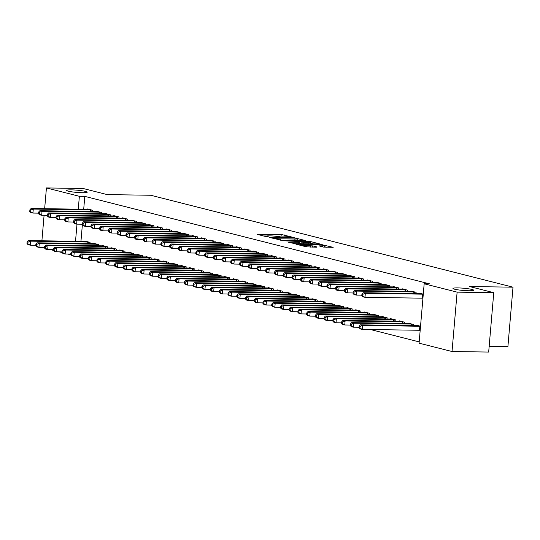 <?xml version="1.0" encoding="UTF-8"?>
<svg xmlns="http://www.w3.org/2000/svg" width="540" height="540" viewBox="0 0 540 540"><rect width="100%" height="100%" fill="white"/><g stroke="black" fill="none" stroke-linecap="round" stroke-linejoin="round"><path stroke-width="0.81" d="M292.943 237.303L281.975 234.617L257.263 234.347L266.625 236.776L268.67 236.885L267.314 236.5A5.09 0.547 4.9 0 1 266.51 236.129A5.09 0.547 4.9 0 1 268.832 235.865L270.83 235.899A5.09 0.547 4.9 0 1 277.837 236.655L280.55 237.121L279.707 236.682A5.09 0.547 4.9 0 1 278.897 236.311A5.09 0.547 4.9 0 1 281.225 236.048L283.223 236.081A5.09 0.547 4.9 0 1 290.23 236.837L292.943 237.303M457.704 287.908A10.368 1.121 4.9 0 0 452.966 288.441A10.368 1.121 4.9 0 0 458.305 289.892A10.368 1.121 4.9 0 0 468.889 290.75A10.368 1.121 4.9 0 0 473.627 290.216A10.368 1.121 4.9 0 0 468.281 288.765A10.368 1.121 4.9 0 0 457.704 287.908M71.307 189.871A10.368 1.121 4.9 0 0 66.569 190.404A10.368 1.121 4.9 0 0 71.915 191.855A10.368 1.121 4.9 0 0 82.492 192.713A10.368 1.121 4.9 0 0 87.237 192.179A10.368 1.121 4.9 0 0 81.891 190.728A10.368 1.121 4.9 0 0 71.307 189.871M323.528 247.084L333.173 247.34L320.612 244.418L295.9 244.148L306.275 246.834L316.595 247.192L317.068 246.989L312.734 245.896L306.518 245.599A4.253 0.459 4.9 0 1 302.171 245.248A4.253 0.459 4.9 0 1 299.984 244.654A4.253 0.459 4.9 0 1 301.928 244.431L317.716 244.667A4.253 0.459 4.9 0 1 322.056 245.018A4.253 0.459 4.9 0 1 324.25 245.612A4.253 0.459 4.9 0 1 322.306 245.828L318.944 245.869L323.528 247.084M424.17 283.784L457.117 292.14L452.027 351.52L419.081 343.163L424.17 283.784L429.604 283.865L84.8 196.378L79.373 196.297L78.266 209.196M44.651 208.703L46.433 187.94L83.079 188.48L107.285 194.623L150.728 195.257L513 287.179L469.564 286.538L493.763 292.68L457.117 292.14M46.433 187.94L79.373 196.297M305.775 240.658L293.935 237.654L269.231 237.384L281.792 240.3L305.775 240.658M309.467 241.272L319.835 243.959L295.13 243.689L288.353 242.237L298.809 242.298L299.281 242.096L296.406 241.367L282.38 240.732L307.274 241.036L309.467 241.272L309.427 241.758M489.173 346.282L507.911 346.558L513 287.179M416.009 293.524L416.111 292.329L410.866 290.999L410.839 291.364M413.255 325.62L413.357 324.425L408.119 323.096L408.085 323.46M398.534 289.089L398.635 287.894L393.39 286.565L393.363 286.929M395.78 321.192L395.881 319.99L390.636 318.661L390.609 319.025M381.058 284.661L381.159 283.459L375.914 282.13L375.881 282.494M378.304 316.757L378.405 315.556L373.16 314.226L373.133 314.591M363.582 280.226L363.683 279.025L358.439 277.695L358.405 278.06M360.828 312.322L360.929 311.121L355.685 309.791L355.658 310.156M346.106 275.791L346.207 274.59L340.963 273.26L340.929 273.625M343.352 307.888L343.454 306.686L338.209 305.357L338.182 305.721M328.631 271.357L328.732 270.155L323.487 268.826L323.453 269.19M325.877 303.453L325.978 302.252L320.733 300.922L320.706 301.286M311.155 266.922L311.256 265.721L306.011 264.391L305.978 264.755M308.401 299.018L308.502 297.817L303.257 296.487L303.23 296.851M293.672 262.487L293.78 261.286L288.536 259.956L288.502 260.321M290.925 294.584L291.026 293.389L285.781 292.059L285.755 292.424M276.197 258.053L276.305 256.858L271.06 255.528L271.026 255.893M273.449 290.149L273.55 288.954L268.306 287.624L268.279 287.989M258.721 253.618L258.829 252.423L253.584 251.093L253.55 251.458M255.974 285.721L256.075 284.519L250.83 283.19L250.803 283.554M241.245 249.183L241.353 247.988L236.108 246.659L236.075 247.023M238.498 281.286L238.599 280.084L233.354 278.755L233.327 279.119M223.769 244.755L223.877 243.554L218.632 242.224L218.599 242.588M221.022 276.851L221.123 275.65L215.879 274.32L215.851 274.685M206.294 240.32L206.401 239.119L201.157 237.789L201.123 238.154M203.546 272.416L203.648 271.215L198.403 269.885L198.376 270.25M188.818 235.886L188.926 234.684L183.681 233.354L183.647 233.719M186.071 267.982L186.172 266.78L180.927 265.451L180.9 265.815M171.342 231.451L171.45 230.249L166.205 228.919L166.172 229.284M168.595 263.547L168.696 262.346L163.451 261.016L163.424 261.38M153.866 227.016L153.974 225.815L148.73 224.485L148.696 224.849M151.119 259.112L151.22 257.918L145.976 256.581L145.948 256.952M136.391 222.581L136.499 221.38L131.254 220.05L131.22 220.421M133.643 254.678L133.744 253.483L128.5 252.153L128.473 252.518M118.915 218.147L119.023 216.952L113.778 215.622L113.744 215.987M116.168 250.243L116.269 249.048L111.024 247.718L110.997 248.083M101.439 213.712L101.54 212.517L96.302 211.187L96.269 211.552M98.692 245.815L98.793 244.613L93.548 243.284L93.514 243.648M84.8 196.378L83.7 209.277M82.357 224.937L80.946 241.373M370.487 329.535L419.189 341.894M89.951 243.594L90.052 242.393L84.814 241.063L84.78 241.427M92.705 211.498L92.806 210.296L87.561 208.966L87.534 209.331M107.426 248.029L107.528 246.827L102.29 245.498L102.256 245.862M110.18 215.933L110.282 214.731L105.037 213.401L105.01 213.766M124.902 252.464L125.003 251.262L119.765 249.932L119.732 250.297M127.656 220.367L127.757 219.166L122.513 217.836L122.486 218.201M142.378 256.898L142.479 255.697L137.241 254.367L137.207 254.732M145.132 224.802L145.233 223.601L139.988 222.271L139.961 222.635M159.853 261.333L159.955 260.132L154.717 258.802L154.683 259.166M162.608 229.237L162.709 228.035L157.464 226.706L157.437 227.07M177.329 265.768L177.431 264.566L172.192 263.237L172.159 263.601M180.083 233.665L180.185 232.47L174.94 231.14L174.913 231.505M194.805 270.196L194.906 269.001L189.668 267.671L189.635 268.036M197.559 238.1L197.66 236.905L192.416 235.575L192.388 235.94M212.281 274.631L212.382 273.436L207.144 272.106L207.11 272.471M215.035 242.534L215.136 241.333L209.891 240.003L209.864 240.368M229.757 279.065L229.858 277.864L224.62 276.534L224.586 276.905M232.511 246.969L232.612 245.768L227.367 244.438L227.34 244.802M247.232 283.5L247.34 282.299L242.096 280.969L242.062 281.333M249.986 251.404L250.088 250.202L244.843 248.873L244.816 249.237M264.708 287.935L264.816 286.733L259.571 285.404L259.538 285.768M267.462 255.839L267.563 254.637L262.319 253.307L262.291 253.672M282.184 292.37L282.292 291.168L277.047 289.838L277.013 290.203M284.938 260.273L285.039 259.072L279.801 257.742L279.767 258.107M299.66 296.804L299.768 295.603L294.523 294.273L294.489 294.638M302.413 264.708L302.515 263.507L297.277 262.177L297.243 262.541M317.135 301.239L317.243 300.038L311.999 298.708L311.965 299.072M319.889 269.136L319.99 267.941L314.753 266.612L314.719 266.976M334.611 305.667L334.719 304.472L329.474 303.143L329.441 303.507M337.365 273.571L337.466 272.376L332.228 271.046L332.195 271.411M352.087 310.102L352.195 308.907L346.95 307.577L346.916 307.942M354.841 278.006L354.942 276.811L349.704 275.474L349.67 275.846M369.562 314.537L369.671 313.342L364.426 312.012L364.392 312.377M372.317 282.44L372.418 281.239L367.18 279.909L367.146 280.274M387.038 318.971L387.146 317.77L381.901 316.44L381.868 316.805M389.792 286.875L389.894 285.674L384.656 284.344L384.622 284.708M404.514 323.406L404.622 322.204L399.377 320.875L399.344 321.239M407.268 291.31L407.369 290.108L402.131 288.779L402.098 289.143M420.532 326.241L416.853 325.31L416.819 325.674M423.286 294.145L419.607 293.213L419.573 293.578M493.763 292.68L488.673 352.06L452.027 351.52M41.897 240.8L44.084 215.325M70.855 254.813L67.966 254.077M62.12 252.592L59.224 251.863M53.379 250.378L50.49 249.642M44.645 248.157L41.749 247.428M76.984 224.161L75.519 241.292M279.099 236.183L274.307 236.108M266.706 236L263.378 235.953M300.247 240.577L297.169 239.794M295.204 238.1L272.619 237.627L273.53 238.079A5.09 0.547 4.9 0 0 280.543 238.842L294.928 239.051A5.09 0.547 4.9 0 0 297.257 238.788A5.09 0.547 4.9 0 0 296.447 238.417L295.204 238.1M296.919 240.523A5.09 0.547 4.9 0 0 297.122 240.394L297.257 238.788M310.757 243.243L313.585 243.959M308.9 242.447A4.253 0.459 4.9 0 0 310.844 242.224A4.253 0.459 4.9 0 0 308.651 241.63A4.253 0.459 4.9 0 0 304.31 241.279L298.019 241.279L303.338 242.359L308.9 242.447L308.779 243.884M310.615 243.911A4.253 0.459 4.9 0 0 310.709 243.83L310.844 242.224M301.219 243.776L299.437 243.331M326.923 247.34L324.162 246.638M86.225 241.427L28.35 240.604L30.537 241.157L30.193 245.167L35.782 245.248M27.871 243.769L30.193 245.167L28.006 244.613L27 243.547L27.871 243.769L28.013 242.163L27.135 241.947L27 243.547M28.013 242.163L30.537 241.157L88.641 242.035M27.135 241.947L28.35 240.604M91.388 209.939L33.284 209.061L31.104 208.501L88.978 209.324M38.536 213.151L32.94 213.071L30.76 212.517L29.754 211.451L30.625 211.673L30.76 210.067L29.889 209.851L29.754 211.451M30.76 210.067L33.284 209.061L32.94 213.071L30.625 211.673M31.104 208.501L29.889 209.851M94.966 243.641L37.091 242.818L39.272 243.371L38.927 247.381L44.523 247.469M36.612 245.99L38.927 247.381L36.747 246.827L35.741 245.768L36.612 245.99L36.747 244.384L35.876 244.161L35.741 245.768M36.747 244.384L39.272 243.371L97.376 244.256M35.876 244.161L37.091 242.818M103.7 245.855L45.826 245.032L48.013 245.592L47.669 249.601L53.258 249.683M45.347 248.204L47.669 249.601L45.481 249.048L44.476 247.982L45.347 248.204L45.488 246.598L44.611 246.382L44.476 247.982M45.488 246.598L48.013 245.592L106.117 246.47M44.611 246.382L45.826 245.032M100.13 212.159L42.026 211.275L39.839 210.722L97.713 211.545M47.27 215.372L41.681 215.285L39.494 214.731L38.489 213.671L39.366 213.894L39.501 212.288L38.63 212.065L38.489 213.671M39.501 212.288L42.026 211.275L41.681 215.285L39.366 213.894M39.839 210.722L38.63 212.065M108.864 214.373L50.76 213.489L48.58 212.935L106.454 213.759M56.012 217.586L50.416 217.505L48.236 216.952L47.23 215.885L48.101 216.108L48.242 214.501L47.365 214.279L47.23 215.885M48.242 214.501L50.76 213.489L50.416 217.505L48.101 216.108M48.58 212.935L47.365 214.279M112.442 248.076L54.567 247.253L56.747 247.806L56.403 251.816L61.999 251.903M54.088 250.425L56.403 251.816L54.223 251.262L53.217 250.202L54.088 250.425L54.223 248.819L53.352 248.596L53.217 250.202M54.223 248.819L56.747 247.806L114.851 248.69M53.352 248.596L54.567 247.253M121.176 250.29L63.302 249.466L65.489 250.02L65.144 254.036L70.733 254.117M62.822 252.639L65.144 254.036L62.957 253.483L61.952 252.416L62.822 252.639L62.964 251.032L62.087 250.81L61.952 252.416M62.964 251.032L65.489 250.02L123.593 250.904M62.087 250.81L63.302 249.466M117.605 216.587L59.501 215.71L57.314 215.156L115.189 215.98M64.746 219.8L59.157 219.719L56.97 219.166L55.964 218.106L56.842 218.322L56.977 216.722L56.106 216.5L55.964 218.106M56.977 216.722L59.501 215.71L59.157 219.719L56.842 218.322M57.314 215.156L56.106 216.5M126.34 218.808L68.236 217.924L66.056 217.37L123.93 218.194M73.487 222.021L67.892 221.94L65.711 221.387L64.706 220.32L65.576 220.543L65.718 218.936L64.841 218.714L64.706 220.32M65.718 218.936L68.236 217.924L67.892 221.94L65.576 220.543M66.056 217.37L64.841 218.714M129.917 252.511L72.043 251.687L74.223 252.241L73.879 256.25L79.475 256.331M71.564 254.853L73.879 256.25L71.699 255.697L70.693 254.637L71.564 254.853L71.699 253.253L70.828 253.031L70.693 254.637M71.699 253.253L74.223 252.241L132.327 253.118M70.828 253.031L72.043 251.687M135.081 221.022L76.977 220.144L74.79 219.591L132.665 220.415M82.222 224.235L76.633 224.154L74.446 223.601L73.44 222.534L74.317 222.757L74.453 221.157L73.582 220.934L73.44 222.534M74.453 221.157L76.977 220.144L76.633 224.154L74.317 222.757M74.79 219.591L73.582 220.934M138.652 254.725L80.777 253.901L82.964 254.455L82.62 258.471L88.209 258.552M80.305 257.074L82.62 258.471L80.433 257.918L79.427 256.851L80.305 257.074L80.44 255.467L79.562 255.245L79.427 256.851M80.44 255.467L82.964 254.455L141.068 255.339M79.562 255.245L80.777 253.901M143.822 223.243L85.712 222.359L83.531 221.805L141.406 222.629M90.963 226.456L85.367 226.375L83.187 225.815L82.181 224.755L83.052 224.978L83.194 223.371L82.316 223.148L82.181 224.755M83.194 223.371L85.712 222.359L85.367 226.375L83.052 224.978M83.531 221.805L82.316 223.148M147.393 256.946L89.519 256.122L91.699 256.675L91.355 260.685L96.95 260.766M89.039 259.288L91.355 260.685L89.174 260.132L88.169 259.072L89.039 259.288L89.174 257.688L88.303 257.465L88.169 259.072M89.174 257.688L91.699 256.675L149.803 257.553M88.303 257.465L89.519 256.122M152.557 225.457L94.453 224.579L92.266 224.026L150.14 224.843M99.698 228.67L94.108 228.589L91.922 228.035L90.916 226.969L91.793 227.191L91.928 225.585L91.058 225.369L90.916 226.969M91.928 225.585L94.453 224.579L94.108 228.589L91.793 227.191M92.266 224.026L91.058 225.369M156.128 259.16L98.253 258.336L100.44 258.89L100.096 262.906L105.685 262.987M97.781 261.509L100.096 262.906L97.909 262.346L96.903 261.286L97.781 261.509L97.916 259.902L97.038 259.679L96.903 261.286M97.916 259.902L100.44 258.89L158.544 259.774M97.038 259.679L98.253 258.336M161.298 227.678L103.187 226.793L101.007 226.24L158.882 227.063M108.439 230.891L102.843 230.803L100.663 230.249L99.657 229.19L100.528 229.412L100.669 227.806L99.792 227.583L99.657 229.19M100.669 227.806L103.187 226.793L102.843 230.803L100.528 229.412M101.007 226.24L99.792 227.583M164.869 261.374L106.994 260.557L109.175 261.11L108.83 265.12L114.426 265.201M106.515 263.723L108.83 265.12L106.65 264.566L105.644 263.5L106.515 263.723L106.65 262.116L105.779 261.9L105.644 263.5M106.65 262.116L109.175 261.11L167.279 261.988M105.779 261.9L106.994 260.557M170.033 229.892L111.928 229.014L109.742 228.454L167.616 229.277M117.173 233.105L111.584 233.024L109.397 232.47L108.392 231.404L109.269 231.626L109.404 230.02L108.533 229.804L108.392 231.404M109.404 230.02L111.928 229.014L111.584 233.024L109.269 231.626M109.742 228.454L108.533 229.804M173.603 263.594L115.729 262.771L117.916 263.324L117.572 267.334L123.161 267.422M115.256 265.943L117.572 267.334L115.385 266.78L114.379 265.721L115.256 265.943L115.391 264.337L114.514 264.114L114.379 265.721M115.391 264.337L117.916 263.324L176.02 264.209M114.514 264.114L115.729 262.771M178.774 232.112L120.663 231.228L118.483 230.675L176.357 231.498M125.915 235.325L120.319 235.238L118.139 234.684L117.133 233.624L118.004 233.847L118.145 232.241L117.268 232.018L117.133 233.624M118.145 232.241L120.663 231.228L120.319 235.238L118.004 233.847M118.483 230.675L117.268 232.018M182.345 265.808L124.47 264.985L126.65 265.545L126.306 269.555L131.902 269.635M123.991 268.157L126.306 269.555L124.126 269.001L123.12 267.935L123.991 268.157L124.126 266.551L123.255 266.335L123.12 267.935M124.126 266.551L126.65 265.545L184.754 266.423M123.255 266.335L124.47 264.985M187.508 234.326L129.404 233.442L127.217 232.888L185.092 233.712M134.649 237.539L129.06 237.458L126.873 236.905L125.867 235.838L126.745 236.061L126.88 234.454L126.009 234.232L125.867 235.838M126.88 234.454L129.404 233.442L129.06 237.458L126.745 236.061M127.217 232.888L126.009 234.232M191.079 268.029L133.205 267.206L135.392 267.759L135.047 271.769L140.636 271.856M132.732 270.378L135.047 271.769L132.86 271.215L131.855 270.155L132.732 270.378L132.867 268.772L131.996 268.549L131.855 270.155M132.867 268.772L135.392 267.759L193.496 268.643M131.996 268.549L133.205 267.206M196.25 236.54L138.139 235.663L135.958 235.109L193.833 235.933M143.39 239.753L137.794 239.672L135.614 239.119L134.608 238.059L135.479 238.275L135.621 236.675L134.744 236.453L134.608 238.059M135.621 236.675L138.139 235.663L137.794 239.672L135.479 238.275M135.958 235.109L134.744 236.453M199.82 270.243L141.946 269.42L144.126 269.973L143.782 273.989L149.378 274.07M141.467 272.592L143.782 273.989L141.602 273.436L140.596 272.369L141.467 272.592L141.602 270.986L140.731 270.763L140.596 272.369M141.602 270.986L144.126 269.973L202.23 270.857M140.731 270.763L141.946 269.42M204.984 238.761L146.88 237.877L144.693 237.323L202.568 238.147M152.125 241.974L146.536 241.893L144.349 241.34L143.343 240.273L144.221 240.496L144.356 238.889L143.485 238.667L143.343 240.273M144.356 238.889L146.88 237.877L146.536 241.893L144.221 240.496M144.693 237.323L143.485 238.667M208.555 272.464L150.68 271.64L152.867 272.194L152.523 276.203L158.112 276.284M150.208 274.806L152.523 276.203L150.336 275.65L149.33 274.59L150.208 274.806L150.343 273.206L149.472 272.984L149.33 274.59M150.343 273.206L152.867 272.194L210.971 273.071M149.472 272.984L150.68 271.64M213.725 240.975L155.614 240.097L153.434 239.544L211.309 240.368M160.866 244.188L155.27 244.107L153.09 243.554L152.084 242.487L152.955 242.71L153.097 241.11L152.219 240.887L152.084 242.487M153.097 241.11L155.614 240.097L155.27 244.107L152.955 242.71M153.434 239.544L152.219 240.887M217.296 274.678L159.422 273.854L161.602 274.408L161.258 278.424L166.853 278.505M158.942 277.027L161.258 278.424L159.077 277.871L158.072 276.804L158.942 277.027L159.077 275.42L158.207 275.197L158.072 276.804M159.077 275.42L161.602 274.408L219.706 275.292M158.207 275.197L159.422 273.854M222.46 243.196L164.356 242.312L162.169 241.758L220.043 242.582M169.601 246.409L164.012 246.328L161.825 245.768L160.819 244.708L161.696 244.931L161.831 243.324L160.961 243.101L160.819 244.708M161.831 243.324L164.356 242.312L164.012 246.328L161.696 244.931M162.169 241.758L160.961 243.101M226.031 276.899L168.156 276.075L170.343 276.629L169.999 280.638L175.588 280.719M167.684 279.241L169.999 280.638L167.812 280.084L166.806 279.018L167.684 279.241L167.819 277.641L166.948 277.418L166.806 279.018M167.819 277.641L170.343 276.629L228.447 277.506M166.948 277.418L168.156 276.075M231.201 245.41L173.09 244.532L170.91 243.972L228.785 244.796M178.342 248.623L172.753 248.542L170.566 247.988L169.56 246.922L170.431 247.144L170.572 245.538L169.695 245.322L169.56 246.922M170.572 245.538L173.09 244.532L172.753 248.542L170.431 247.144M170.91 243.972L169.695 245.322M234.772 279.113L176.897 278.289L179.078 278.843L178.733 282.859L184.329 282.94M176.418 281.462L178.733 282.859L176.553 282.299L175.547 281.239L176.418 281.462L176.56 279.855L175.682 279.632L175.547 281.239M176.56 279.855L179.078 278.843L237.181 279.727M175.682 279.632L176.897 278.289M239.935 247.631L181.832 246.746L179.644 246.193L237.519 247.016M187.076 250.844L181.487 250.756L179.3 250.202L178.294 249.143L179.172 249.365L179.307 247.759L178.436 247.536L178.294 249.143M179.307 247.759L181.832 246.746L181.487 250.756L179.172 249.365M179.644 246.193L178.436 247.536M243.506 281.327L185.632 280.51L187.819 281.063L187.475 285.073L193.064 285.154M185.159 283.675L187.475 285.073L185.288 284.519L184.282 283.453L185.159 283.675L185.294 282.069L184.424 281.853L184.282 283.453M185.294 282.069L187.819 281.063L245.923 281.941M184.424 281.853L185.632 280.51M248.677 249.845L190.566 248.96L188.386 248.407L246.26 249.23M195.818 253.058L190.228 252.976L188.042 252.423L187.036 251.357L187.907 251.579L188.048 249.973L187.171 249.75L187.036 251.357M188.048 249.973L190.566 248.96L190.228 252.976L187.907 251.579M188.386 248.407L187.171 249.75M252.248 283.547L194.373 282.724L196.553 283.277L196.209 287.287L201.805 287.375M193.894 285.896L196.209 287.287L194.029 286.733L193.023 285.674L193.894 285.896L194.035 284.29L193.158 284.067L193.023 285.674M194.035 284.29L196.553 283.277L254.657 284.162M193.158 284.067L194.373 282.724M257.411 252.065L199.307 251.181L197.12 250.628L255.001 251.451M204.552 255.278L198.963 255.191L196.776 254.637L195.77 253.577L196.648 253.8L196.783 252.194L195.912 251.971L195.77 253.577M196.783 252.194L199.307 251.181L198.963 255.191L196.648 253.8M197.12 250.628L195.912 251.971M260.982 285.761L203.107 284.938L205.294 285.498L204.95 289.507L210.539 289.589M202.635 288.11L204.95 289.507L202.763 288.954L201.757 287.888L202.635 288.11L202.77 286.504L201.899 286.288L201.757 287.888M202.77 286.504L205.294 285.498L263.399 286.375M201.899 286.288L203.107 284.938M266.153 254.279L208.049 253.395L205.862 252.841L263.736 253.665M213.293 257.492L207.704 257.411L205.517 256.858L204.512 255.791L205.382 256.014L205.524 254.407L204.647 254.185L204.512 255.791M205.524 254.407L208.049 253.395L207.704 257.411L205.382 256.014M205.862 252.841L204.647 254.185M269.723 287.982L211.849 287.159L214.029 287.712L213.685 291.722L219.281 291.809M211.37 290.331L213.685 291.722L211.505 291.168L210.499 290.108L211.37 290.331L211.511 288.725L210.634 288.502L210.499 290.108M211.511 288.725L214.029 287.712L272.14 288.596M210.634 288.502L211.849 287.159M274.887 256.493L216.783 255.616L214.596 255.062L272.477 255.886M222.028 259.706L216.439 259.625L214.252 259.072L213.246 258.012L214.124 258.228L214.259 256.628L213.388 256.406L213.246 258.012M214.259 256.628L216.783 255.616L216.439 259.625L214.124 258.228M214.596 255.062L213.388 256.406M278.458 290.196L220.583 289.373L222.77 289.926L222.426 293.942L228.015 294.023M220.111 292.545L222.426 293.942L220.239 293.389L219.233 292.322L220.111 292.545L220.246 290.939L219.375 290.716L219.233 292.322M220.246 290.939L222.77 289.926L280.874 290.81M219.375 290.716L220.583 289.373M283.628 258.714L225.524 257.83L223.337 257.276L281.212 258.1M230.769 261.927L225.18 261.846L222.993 261.293L221.987 260.226L222.858 260.449L223 258.842L222.122 258.62L221.987 260.226M223 258.842L225.524 257.83L225.18 261.846L222.858 260.449M223.337 257.276L222.122 258.62M287.199 292.417L229.325 291.593L231.505 292.147L231.161 296.156L236.756 296.237M228.845 294.759L231.161 296.156L228.98 295.603L227.975 294.543L228.845 294.759L228.987 293.159L228.11 292.937L227.975 294.543M228.987 293.159L231.505 292.147L289.615 293.024M228.11 292.937L229.325 291.593M295.934 294.631L238.059 293.807L240.246 294.361L239.902 298.377L245.491 298.458M237.587 296.98L239.902 298.377L237.715 297.824L236.709 296.757L237.587 296.98L237.722 295.373L236.851 295.151L236.709 296.757M237.722 295.373L240.246 294.361L298.35 295.245M236.851 295.151L238.059 293.807M304.675 296.851L246.8 296.028L248.981 296.582L248.636 300.591L254.232 300.672M246.321 299.194L248.636 300.591L246.456 300.038L245.45 298.971L246.321 299.194L246.463 297.594L245.585 297.371L245.45 298.971M246.463 297.594L248.981 296.582L307.091 297.459M245.585 297.371L246.8 296.028M313.409 299.066L255.535 298.242L257.722 298.796L257.377 302.812L262.966 302.893M255.062 301.415L257.377 302.812L255.191 302.252L254.185 301.192L255.062 301.415L255.197 299.808L254.327 299.585L254.185 301.192M255.197 299.808L257.722 298.796L315.826 299.68M254.327 299.585L255.535 298.242M322.151 301.279L264.276 300.456L266.456 301.016L266.112 305.026L271.708 305.107M263.797 303.629L266.112 305.026L263.932 304.472L262.926 303.406L263.797 303.629L263.939 302.022L263.061 301.806L262.926 303.406M263.939 302.022L266.456 301.016L324.567 301.894M263.061 301.806L264.276 300.456M330.885 303.5L273.01 302.677L275.197 303.23L274.853 307.24L280.442 307.328M272.538 305.849L274.853 307.24L272.666 306.686L271.661 305.627L272.538 305.849L272.673 304.243L271.802 304.02L271.661 305.627M272.673 304.243L275.197 303.23L333.301 304.115M271.802 304.02L273.01 302.677M339.626 305.714L281.752 304.891L283.932 305.444L283.588 309.461L289.184 309.541M281.273 308.063L283.588 309.461L281.408 308.907L280.402 307.841L281.273 308.063L281.414 306.457L280.537 306.234L280.402 307.841M281.414 306.457L283.932 305.444L342.043 306.329M280.537 306.234L281.752 304.891M292.363 260.928L234.259 260.05L232.072 259.497L289.953 260.321M239.504 264.141L233.915 264.06L231.728 263.507L230.722 262.44L231.599 262.663L231.734 261.063L230.864 260.84L230.722 262.44M231.734 261.063L234.259 260.05L233.915 264.06L231.599 262.663M232.072 259.497L230.864 260.84M301.104 263.149L243 262.265L240.813 261.711L298.688 262.535M248.245 266.362L242.656 266.281L240.469 265.721L239.463 264.661L240.334 264.884L240.476 263.277L239.598 263.054L239.463 264.661M240.476 263.277L243 262.265L242.656 266.281L240.334 264.884M240.813 261.711L239.598 263.054M309.839 265.363L251.735 264.485L249.548 263.925L307.429 264.749M256.979 268.576L251.39 268.495L249.203 267.941L248.198 266.875L249.075 267.098L249.21 265.491L248.339 265.275L248.198 266.875M249.21 265.491L251.735 264.485L251.39 268.495L249.075 267.098M249.548 263.925L248.339 265.275M318.58 267.584L260.476 266.699L258.289 266.146L316.163 266.969M265.721 270.797L260.132 270.709L257.945 270.155L256.939 269.096L257.81 269.318L257.951 267.712L257.074 267.489L256.939 269.096M257.951 267.712L260.476 266.699L260.132 270.709L257.81 269.318M258.289 266.146L257.074 267.489M327.314 269.798L269.21 268.913L267.023 268.36L324.904 269.183M274.462 273.01L268.866 272.93L266.679 272.376L265.673 271.31L266.551 271.532L266.686 269.926L265.815 269.703L265.673 271.31M266.686 269.926L269.21 268.913L268.866 272.93L266.551 271.532M267.023 268.36L265.815 269.703M336.056 272.018L277.952 271.134L275.765 270.581L333.639 271.404M283.196 275.225L277.607 275.144L275.42 274.59L274.415 273.53L275.285 273.753L275.427 272.147L274.55 271.924L274.415 273.53M275.427 272.147L277.952 271.134L277.607 275.144L275.285 273.753M275.765 270.581L274.55 271.924M344.79 274.232L286.686 273.348L284.499 272.795L342.38 273.618M291.938 277.445L286.342 277.364L284.162 276.811L283.149 275.744L284.026 275.967L284.162 274.361L283.291 274.138L283.149 275.744M284.162 274.361L286.686 273.348L286.342 277.364L284.026 275.967M284.499 272.795L283.291 274.138M348.361 307.935L290.486 307.112L292.673 307.665L292.329 311.675L297.918 311.762M290.014 310.284L292.329 311.675L290.142 311.121L289.136 310.061L290.014 310.284L290.149 308.678L289.278 308.455L289.136 310.061M290.149 308.678L292.673 307.665L350.777 308.549M289.278 308.455L290.486 307.112M353.531 276.446L295.427 275.569L293.24 275.015L351.115 275.839M300.672 279.659L295.083 279.578L292.896 279.025L291.89 277.965L292.761 278.181L292.903 276.581L292.025 276.359L291.89 277.965M292.903 276.581L295.427 275.569L295.083 279.578L292.761 278.181M293.24 275.015L292.025 276.359M357.102 310.149L299.228 309.326L301.408 309.879L301.07 313.895L306.659 313.976M298.748 312.498L301.07 313.895L298.883 313.342L297.878 312.275L298.748 312.498L298.89 310.892L298.013 310.669L297.878 312.275M298.89 310.892L301.408 309.879L359.519 310.763M298.013 310.669L299.228 309.326M362.266 278.667L304.162 277.783L301.975 277.229L359.856 278.053M309.413 281.88L303.818 281.799L301.637 281.246L300.625 280.179L301.502 280.402L301.637 278.795L300.767 278.572L300.625 280.179M301.637 278.795L304.162 277.783L303.818 281.799L301.502 280.402M301.975 277.229L300.767 278.572M365.837 312.37L307.962 311.546L310.149 312.1L309.805 316.109L315.394 316.19M307.49 314.712L309.805 316.109L307.618 315.556L306.612 314.496L307.49 314.712L307.625 313.112L306.754 312.89L306.612 314.496M307.625 313.112L310.149 312.1L368.253 312.977M306.754 312.89L307.962 311.546M371.007 280.881L312.903 280.004L310.716 279.45L368.59 280.274M318.148 284.094L312.559 284.013L310.372 283.459L309.366 282.393L310.237 282.616L310.379 281.016L309.501 280.793L309.366 282.393M310.379 281.016L312.903 280.004L312.559 284.013L310.237 282.616M310.716 279.45L309.501 280.793M374.578 314.584L316.703 313.76L318.884 314.314L318.546 318.33L324.135 318.411M316.224 316.933L318.546 318.33L316.359 317.776L315.353 316.71L316.224 316.933L316.366 315.326L315.488 315.103L315.353 316.71M316.366 315.326L318.884 314.314L376.994 315.198M315.488 315.103L316.703 313.76M379.742 283.102L321.638 282.218L319.457 281.664L377.332 282.488M326.889 286.315L321.293 286.234L319.113 285.674L318.107 284.614L318.978 284.837L319.113 283.23L318.242 283.007L318.107 284.614M319.113 283.23L321.638 282.218L321.293 286.234L318.978 284.837M319.457 281.664L318.242 283.007M383.319 316.805L325.438 315.981L327.625 316.535L327.281 320.544L332.87 320.625M324.965 319.147L327.281 320.544L325.094 319.99L324.088 318.924L324.965 319.147L325.1 317.547L324.23 317.324L324.088 318.924M325.1 317.547L327.625 316.535L385.729 317.412M324.23 317.324L325.438 315.981M388.483 285.316L330.379 284.438L328.192 283.878L386.066 284.702M335.624 288.529L330.035 288.448L327.848 287.894L326.842 286.828L327.713 287.05L327.854 285.444L326.977 285.228L326.842 286.828M327.854 285.444L330.379 284.438L330.035 288.448L327.713 287.05M328.192 283.878L326.977 285.228M392.054 319.019L334.179 318.195L336.366 318.749L336.022 322.765L341.611 322.846M333.7 321.368L336.022 322.765L333.835 322.204L332.829 321.145L333.7 321.368L333.841 319.761L332.964 319.538L332.829 321.145M333.841 319.761L336.366 318.749L394.47 319.633M332.964 319.538L334.179 318.195M397.217 287.537L339.113 286.652L336.933 286.099L394.808 286.922M344.365 290.75L338.769 290.662L336.589 290.108L335.583 289.049L336.454 289.271L336.589 287.665L335.718 287.442L335.583 289.049M336.589 287.665L339.113 286.652L338.769 290.662L336.454 289.271M336.933 286.099L335.718 287.442M400.795 321.233L342.913 320.409L345.101 320.969L344.756 324.979L350.345 325.06M342.441 323.582L344.756 324.979L342.569 324.425L341.564 323.359L342.441 323.582L342.576 321.975L341.705 321.759L341.564 323.359M342.576 321.975L345.101 320.969L403.205 321.847M341.705 321.759L342.913 320.409M405.959 289.75L347.855 288.866L345.668 288.313L403.542 289.136M353.099 292.964L347.51 292.882L345.323 292.329L344.318 291.263L345.188 291.485L345.33 289.879L344.453 289.656L344.318 291.263M345.33 289.879L347.855 288.866L347.51 292.882L345.188 291.485M345.668 288.313L344.453 289.656M409.529 323.453L351.655 322.63L353.842 323.183L353.498 327.193L359.087 327.281M351.175 325.802L353.498 327.193L351.311 326.639L350.305 325.579L351.175 325.802L351.317 324.196L350.44 323.973L350.305 325.579M351.317 324.196L353.842 323.183L411.946 324.068M350.44 323.973L351.655 322.63M414.693 291.965L356.589 291.087L354.409 290.534L412.283 291.357M361.84 295.178L356.245 295.097L354.065 294.543L353.059 293.483L353.93 293.706L354.065 292.1L353.194 291.877L353.059 293.483M354.065 292.1L356.589 291.087L356.245 295.097L353.93 293.706M354.409 290.534L353.194 291.877M418.271 325.667L360.389 324.844L362.576 325.397L362.232 329.413L420.188 330.284M359.917 328.016L362.232 329.413L360.045 328.86L359.039 327.794L359.917 328.016L360.052 326.41L359.181 326.187L359.039 327.794M360.052 326.41L362.576 325.397L420.532 326.275M359.181 326.187L360.389 324.844M423.279 294.179L365.33 293.301L363.143 292.748L421.018 293.571M422.935 298.188L364.986 297.317L362.799 296.764L361.793 295.697L362.671 295.92L362.806 294.314L361.928 294.091L361.793 295.697M362.806 294.314L365.33 293.301L364.986 297.317L362.671 295.92M363.143 292.748L361.928 294.091M279.673 237.06L279.707 236.682M267.28 236.878L267.314 236.5M281.846 236.061L281.975 234.617M284.054 236.101L284.162 234.853M296.089 238.329L296.129 237.89M272.248 238.201L272.288 237.762M273.497 238.518L273.53 238.079M280.422 240.206L280.543 238.842M294.806 240.496L294.928 239.051M298.681 243.736L298.809 242.298M307.24 241.461L307.274 241.036M298.235 241.832L298.276 241.394M301.01 243.729L301.144 242.123M303.217 243.803L303.338 242.359M322.225 246.753L322.306 245.828M306.41 246.861L306.518 245.599M310.419 247.097L310.547 245.653M312.626 247.131L312.734 245.896M320.578 244.836L320.612 244.418M322.765 245.126L322.805 244.654M87.683 243.56L87.817 241.994M88.256 243.567L88.391 242.021M91.139 209.925L91.01 211.471M90.572 209.898L90.436 211.464M96.424 245.781L96.559 244.215M96.991 245.788L97.126 244.235M105.158 247.995L105.293 246.429M105.732 248.002L105.867 246.456M99.88 212.139L99.745 213.691M99.306 212.119L99.178 213.678M108.614 214.36L108.486 215.906M108.047 214.333L107.912 215.899M113.9 250.209L114.035 248.65M114.467 250.222L114.602 248.67M122.634 252.43L122.769 250.864M123.208 252.437L123.343 250.891M117.356 216.574L117.221 218.126M116.782 216.554L116.654 218.113M126.09 218.794L125.962 220.34M125.523 218.768L125.388 220.334M131.375 254.644L131.51 253.085M131.949 254.657L132.077 253.105M134.831 221.009L134.696 222.554M134.258 220.982L134.129 222.548M140.11 256.865L140.245 255.299M140.684 256.871L140.819 255.326M143.566 223.222L143.438 224.775M142.999 223.202L142.864 224.768M148.851 259.079L148.986 257.512M149.425 259.092L149.553 257.54M152.307 225.443L152.172 226.989M151.733 225.416L151.605 226.982M157.586 261.299L157.721 259.733M158.159 261.306L158.294 259.754M161.042 227.657L160.913 229.21M160.475 227.637L160.34 229.203M166.327 263.513L166.462 261.947M166.9 263.52L167.029 261.974M169.783 229.878L169.648 231.424M169.209 229.851L169.081 231.417M175.061 265.734L175.196 264.168M175.635 265.741L175.77 264.188M178.517 232.092L178.389 233.644M177.95 232.072L177.815 233.631M183.803 267.948L183.938 266.382M184.376 267.955L184.505 266.409M187.259 234.313L187.124 235.859M186.685 234.286L186.556 235.852M192.537 270.162L192.672 268.603M193.111 270.175L193.246 268.623M195.993 236.527L195.865 238.079M195.426 236.507L195.291 238.066M201.278 272.383L201.413 270.817M201.852 272.39L201.98 270.844M204.734 238.741L204.599 240.293M204.167 238.721L204.032 240.287M210.013 274.597L210.148 273.038M210.587 274.61L210.722 273.058M213.469 240.962L213.341 242.507M212.902 240.935L212.767 242.501M218.754 276.818L218.889 275.252M219.328 276.824L219.456 275.279M222.21 243.175L222.075 244.728M221.643 243.155L221.508 244.721M227.495 279.031L227.624 277.466M228.062 279.038L228.197 277.493M230.945 245.396L230.816 246.942M230.378 245.369L230.243 246.935M236.23 281.252L236.365 279.686M236.804 281.259L236.932 279.707M239.686 247.61L239.551 249.163M239.119 247.59L238.984 249.156M244.971 283.466L245.099 281.9M245.538 283.473L245.673 281.927M248.42 249.831L248.292 251.377M247.853 249.804L247.718 251.37M253.706 285.687L253.841 284.121M254.279 285.694L254.407 284.141M257.162 252.045L257.026 253.597M256.594 252.025L256.459 253.584M262.447 287.901L262.575 286.335M263.014 287.908L263.149 286.362M265.903 254.266L265.768 255.812M265.329 254.239L265.194 255.805M271.181 290.115L271.316 288.556M271.755 290.129L271.883 288.576M274.637 256.48L274.502 258.032M274.07 256.459L273.935 258.019M279.923 292.336L280.051 290.77M280.49 292.343L280.625 290.797M283.379 258.694L283.244 260.246M282.805 258.674L282.67 260.24M288.657 294.55L288.792 292.99M289.231 294.563L289.359 293.011M297.398 296.771L297.526 295.204M297.965 296.777L298.1 295.225M306.133 298.985L306.268 297.418M306.707 298.991L306.835 297.446M314.874 301.205L315.002 299.639M315.441 301.212L315.576 299.66M323.609 303.419L323.744 301.853M324.182 303.426L324.31 301.88M332.35 305.64L332.485 304.074M332.917 305.647L333.052 304.094M341.084 307.854L341.219 306.288M341.658 307.861L341.786 306.315M292.113 260.915L291.978 262.46M291.546 260.888L291.411 262.454M300.854 263.129L300.719 264.681M300.281 263.108L300.146 264.674M309.589 265.349L309.454 266.895M309.022 265.322L308.887 266.888M318.33 267.563L318.195 269.116M317.756 267.543L317.621 269.109M327.065 269.784L326.93 271.33M326.498 269.757L326.363 271.323M335.806 271.998L335.671 273.55M335.232 271.978L335.097 273.537M344.54 274.219L344.405 275.765M343.973 274.192L343.838 275.758M349.826 310.068L349.961 308.509M350.393 310.082L350.527 308.529M353.281 276.433L353.147 277.985M352.708 276.413L352.573 277.972M358.56 312.289L358.695 310.723M359.134 312.296L359.262 310.75M362.016 278.647L361.881 280.199M361.449 278.627L361.314 280.193M367.301 314.503L367.436 312.944M367.868 314.516L368.003 312.964M370.757 280.868L370.622 282.413M370.183 280.841L370.049 282.406M376.036 316.724L376.171 315.158M376.61 316.73L376.738 315.178M379.492 283.082L379.357 284.634M378.925 283.061L378.79 284.627M384.777 318.938L384.912 317.372M385.344 318.944L385.479 317.399M388.233 285.302L388.098 286.848M387.659 285.275L387.524 286.841M393.512 321.158L393.647 319.592M394.085 321.165L394.22 319.613M396.968 287.516L396.833 289.069M396.401 287.496L396.265 289.062M402.253 323.372L402.388 321.806M402.82 323.379L402.955 321.833M405.709 289.737L405.574 291.283M405.135 289.71L405 291.276M410.987 325.593L411.122 324.027M411.561 325.6L411.696 324.047M414.443 291.951L414.315 293.504M413.876 291.931L413.741 293.49M419.519 330.257L419.863 326.241M420.086 330.278L420.431 326.268M423.185 294.172L422.84 298.181M422.611 294.145L422.267 298.154M278.849 236.912L278.897 236.311M266.456 236.729L266.51 236.129M272.072 238.154L272.113 237.681M299.403 243.749L299.531 242.21M297.979 241.765L298.019 241.279M324.115 247.192L324.25 245.612M299.93 245.228L299.984 244.654"/></g></svg>
